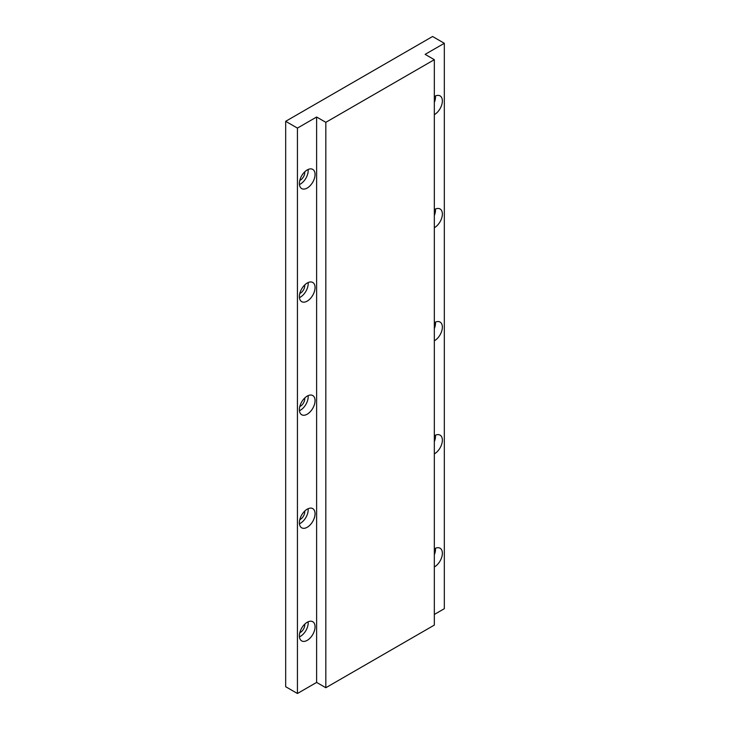 <?xml version="1.0" encoding="UTF-8"?>
<svg xmlns="http://www.w3.org/2000/svg" width="730" height="730" viewBox="0 0 730 730"><rect width="100%" height="100%" fill="white"/><g stroke="black" fill="none" stroke-linecap="round" stroke-linejoin="round"><path stroke-width="1.09" d="M307.221 640.356A11.078 6.397 120 0 0 314.457 630.592A11.078 6.397 120 0 0 312.759 621.714A11.078 6.397 120 0 0 307.221 622.261A11.078 6.397 120 0 0 299.984 632.025A11.078 6.397 120 0 0 301.682 640.904A11.078 6.397 120 0 0 307.221 640.356M299.437 636.861A11.078 6.397 120 0 0 300.368 636.396A11.078 6.397 120 0 0 308.142 621.787M299.793 632.727A6.232 3.595 120 0 0 300.368 632.436A6.232 3.595 120 0 0 304.738 624.159M434.332 566.964A11.078 6.397 120 0 0 434.532 566.854A11.078 6.397 120 0 0 441.769 557.09A11.078 6.397 120 0 0 440.071 548.212A11.078 6.397 120 0 0 434.532 548.759A11.078 6.397 120 0 0 434.332 548.869M434.332 554.764A11.078 6.397 120 0 0 435.454 548.285M307.221 527.27A11.078 6.397 120 0 0 314.457 517.506A11.078 6.397 120 0 0 312.759 508.627A11.078 6.397 120 0 0 307.221 509.175A11.078 6.397 120 0 0 299.984 518.939A11.078 6.397 120 0 0 301.682 527.817A11.078 6.397 120 0 0 307.221 527.27M299.437 523.784A11.078 6.397 120 0 0 300.368 523.31A11.078 6.397 120 0 0 308.142 508.71M299.793 519.641A6.232 3.595 120 0 0 300.368 519.358A6.232 3.595 120 0 0 304.738 511.082M434.332 453.877A11.078 6.397 120 0 0 434.532 453.768A11.078 6.397 120 0 0 441.769 444.004A11.078 6.397 120 0 0 440.071 435.126A11.078 6.397 120 0 0 434.532 435.673A11.078 6.397 120 0 0 434.332 435.792M434.332 441.687A11.078 6.397 120 0 0 435.454 435.208M307.221 414.193A11.078 6.397 120 0 0 314.457 404.429A11.078 6.397 120 0 0 312.759 395.55A11.078 6.397 120 0 0 307.221 396.098A11.078 6.397 120 0 0 299.984 405.862A11.078 6.397 120 0 0 301.682 414.74A11.078 6.397 120 0 0 307.221 414.193M299.437 410.698A11.078 6.397 120 0 0 300.368 410.233A11.078 6.397 120 0 0 308.142 395.623M299.793 406.564A6.232 3.595 120 0 0 300.368 406.272A6.232 3.595 120 0 0 304.738 397.996M434.332 340.8A11.078 6.397 120 0 0 434.532 340.691A11.078 6.397 120 0 0 441.769 330.927A11.078 6.397 120 0 0 440.071 322.049A11.078 6.397 120 0 0 434.532 322.596A11.078 6.397 120 0 0 434.332 322.715M434.332 328.6A11.078 6.397 120 0 0 435.454 322.122M307.221 301.107A11.078 6.397 120 0 0 314.457 291.343A11.078 6.397 120 0 0 312.759 282.464A11.078 6.397 120 0 0 307.221 283.012A11.078 6.397 120 0 0 299.984 292.776A11.078 6.397 120 0 0 301.682 301.654A11.078 6.397 120 0 0 307.221 301.107M299.437 297.621A11.078 6.397 120 0 0 300.368 297.147A11.078 6.397 120 0 0 308.142 282.546M299.793 293.478A6.232 3.595 120 0 0 300.368 293.195A6.232 3.595 120 0 0 304.738 284.919M434.332 227.714A11.078 6.397 120 0 0 434.532 227.605A11.078 6.397 120 0 0 441.769 217.841A11.078 6.397 120 0 0 440.071 208.963A11.078 6.397 120 0 0 434.532 209.51A11.078 6.397 120 0 0 434.332 209.629M434.332 215.523A11.078 6.397 120 0 0 435.454 209.045M307.221 188.03A11.078 6.397 120 0 0 314.457 178.266A11.078 6.397 120 0 0 312.759 169.387A11.078 6.397 120 0 0 307.221 169.935A11.078 6.397 120 0 0 299.984 179.699A11.078 6.397 120 0 0 301.682 188.577A11.078 6.397 120 0 0 307.221 188.03M299.437 184.544A11.078 6.397 120 0 0 300.368 184.07A11.078 6.397 120 0 0 308.142 169.46M299.793 180.401A6.232 3.595 120 0 0 300.368 180.109A6.232 3.595 120 0 0 304.738 171.833M434.332 114.637A11.078 6.397 120 0 0 434.532 114.528A11.078 6.397 120 0 0 441.769 104.764A11.078 6.397 120 0 0 440.071 95.885A11.078 6.397 120 0 0 434.532 96.433A11.078 6.397 120 0 0 434.332 96.552M434.332 102.446A11.078 6.397 120 0 0 435.454 95.959M316.619 682.422L325.826 687.733L325.826 122.33L316.619 117.01L316.619 682.422L297.429 693.5L285.676 686.711L285.676 121.308L297.429 128.097L297.429 693.5M285.676 121.308L432.571 36.5L444.324 43.289L425.134 54.367L434.332 59.678L434.332 625.09L325.826 687.733M434.332 59.678L325.826 122.33M444.324 43.289L444.324 608.692L434.332 614.459M316.619 117.01L297.429 128.097"/></g></svg>
